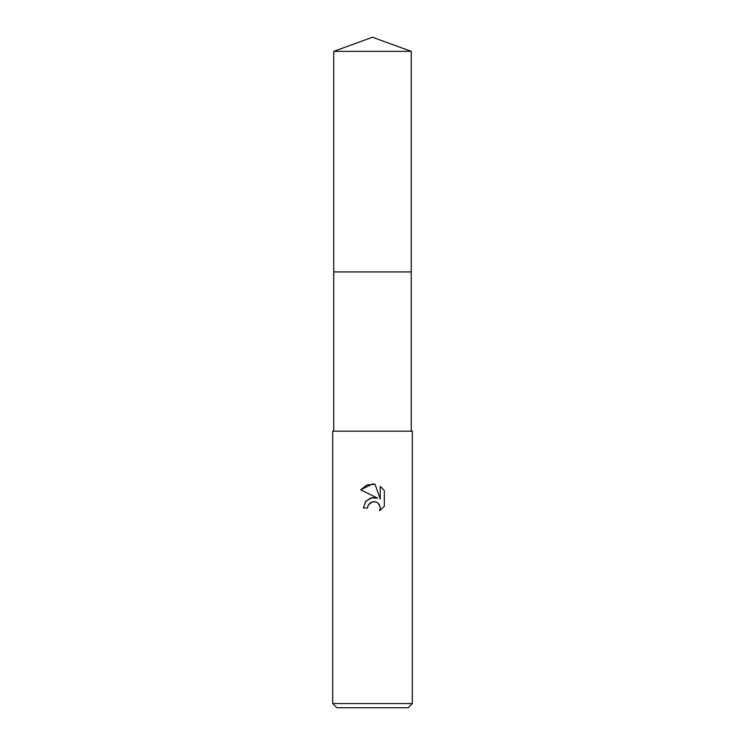 <?xml version="1.0" encoding="UTF-8"?>
<svg xmlns="http://www.w3.org/2000/svg" width="745" height="745" viewBox="0 0 745 745"><rect width="100%" height="100%" fill="white"/><g stroke="black" fill="none" stroke-linecap="round" stroke-linejoin="round"><path stroke-width="0.56" stroke-dasharray="3.73 2.79" d="M411.259 271.925L333.741 271.925M412.311 431.169L332.689 431.169M412.311 703.559L332.689 703.559M408.12 707.75L336.88 707.75M367.956 505.659L368.198 505.101M384.327 506.237L384.327 490.527M365.395 501.683L363.346 507.988L367.527 507.988M360.673 489.81L377.566 498.135M370.684 502.447L372.668 501.702M374.4 501.608L375.387 501.767M375.685 501.851L378.088 503.173M380.146 506.824L379.568 510.791M380.229 486.383L380.229 499.113L375.07 484.25M372.5 431.169L333.741 431.169L372.5 431.169M372.5 271.925L333.732 271.925L372.5 271.925M411.268 271.925L333.732 271.925M411.259 51.358L333.741 51.358"/><path stroke-width="1.12" d="M333.741 431.169L333.741 271.925L411.268 271.925L333.732 271.925L333.741 51.358L372.5 37.25L411.259 51.358L411.268 271.925M367.527 507.988L363.346 507.988L365.935 501.003L372.5 497.52L377.566 498.135L360.673 489.81L372.5 483.98L375.07 484.25L380.229 499.113L380.229 486.383L384.327 490.527L384.327 506.237L379.568 510.791L380.248 507.941L379.764 505.51L378.385 503.452L376.327 502.074L372.5 501.739L368.198 505.101L367.527 507.988L367.956 505.659M372.5 703.559L412.311 703.559L412.311 431.169L332.689 431.169L332.689 703.559L372.5 703.559M332.689 703.559L336.88 707.75L408.12 707.75L412.311 703.559M379.568 510.791L384.327 506.237M377.566 498.135L370.889 497.856L365.395 501.683M368.198 505.101L370.684 502.447M372.668 501.702L374.4 501.608M378.088 503.173L380.146 506.824M384.327 490.527L380.229 486.383M375.07 484.25L367.024 484.958L360.673 489.81M333.741 51.358L411.259 51.358M411.259 271.925L411.259 431.169"/></g></svg>
